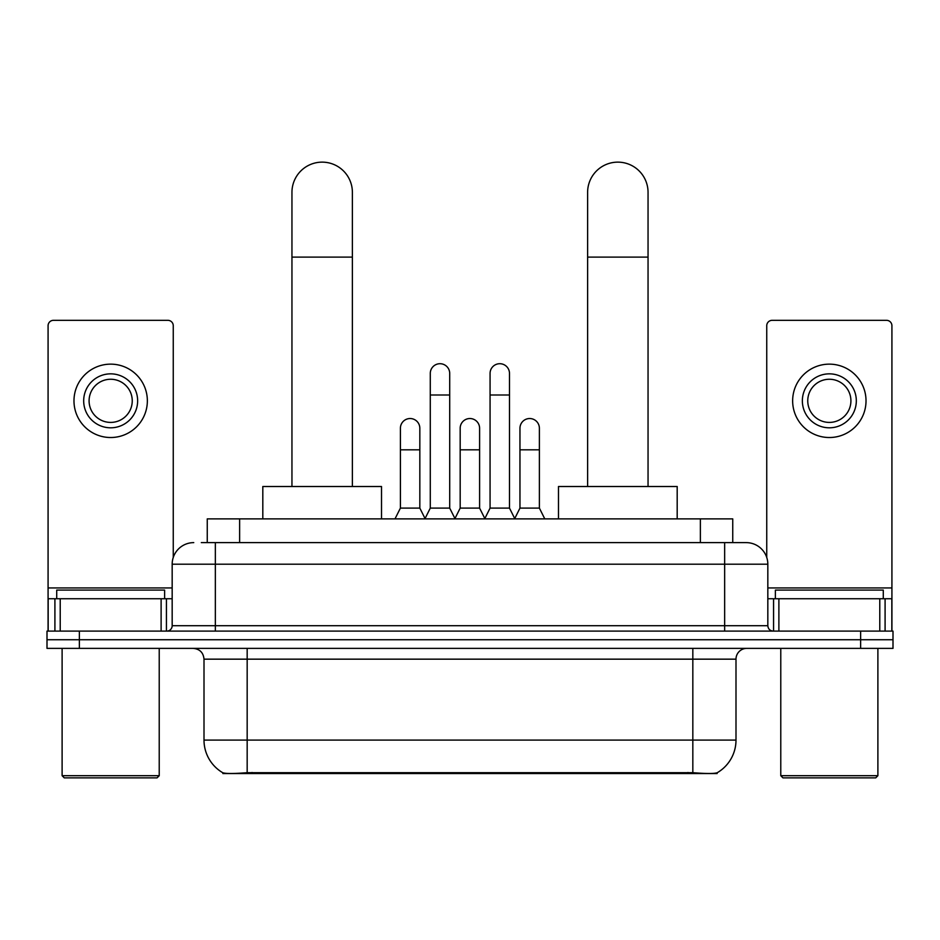 <?xml version="1.0" encoding="UTF-8"?>
<svg xmlns="http://www.w3.org/2000/svg" width="940" height="940" viewBox="0 0 940 940"><rect width="100%" height="100%" fill="white"/><g stroke="black" fill="none" stroke-linecap="round" stroke-linejoin="round"><path stroke-width="1.41" d="M207.258 542.627L207.258 518.88L732.742 518.88L732.742 542.627M717.114 772.786L717.114 773.55L222.886 773.55L222.886 772.786M204.004 740.097L247.173 740.097L247.173 659.163L204.004 659.163L204.004 740.097A37.765 37.765 0 0 0 222.674 772.68C225.471 773.761 233.637 773.761 247.173 772.68L692.827 772.68C706.351 773.761 714.518 773.761 717.326 772.68A37.765 37.765 0 0 0 735.996 740.097L735.996 659.163A10.787 10.787 0 0 1 746.783 648.377M79.371 631.104L893 631.104L893 639.741L47 639.741L47 648.377L79.371 648.377L79.371 639.741L47 639.741L47 631.104L79.371 631.104L79.371 639.741L893 639.741L893 648.377L79.371 648.377M201.806 542.627L738.687 542.627M201.313 542.627L215.342 542.627L215.342 564.2L172.173 564.2L172.173 625.711A5.393 5.393 0 0 1 166.78 631.104M193.758 542.627A21.585 21.585 0 0 0 172.173 564.2M746.243 542.627A21.585 21.585 0 0 1 767.827 564.2L724.658 564.2L724.658 542.627L745.914 542.627M767.827 564.2L767.827 625.711C768.144 628.989 769.942 630.787 773.221 631.104M893 631.104L893 639.741M161.116 631.104L161.116 598.733L60.219 598.733L60.219 631.104M173.254 557.467L173.254 325.722A5.393 5.393 0 0 0 167.861 320.329L53.474 320.329A5.393 5.393 0 0 0 48.081 325.722L48.081 598.733L60.219 598.733M161.116 598.733L172.173 598.733M48.081 631.104L48.081 598.733M110.662 373.85A26.978 26.978 0 0 0 83.683 400.828A26.978 26.978 0 0 0 110.662 427.806A26.978 26.978 0 0 0 137.639 400.828A26.978 26.978 0 0 0 110.662 373.85M110.662 379.255A21.585 21.585 0 0 0 89.088 400.828A21.585 21.585 0 0 0 110.662 422.413A21.585 21.585 0 0 0 132.246 400.828A21.585 21.585 0 0 0 110.662 379.255M110.662 437.523A36.684 36.684 0 0 0 147.357 400.828A36.684 36.684 0 0 0 110.662 364.144A36.684 36.684 0 0 0 73.978 400.828A36.684 36.684 0 0 0 110.662 437.523M157.062 777.862L64.261 777.862L62.111 775.7L159.224 775.7L157.062 777.862M62.111 648.377L62.111 775.7M159.224 648.377L159.224 775.7M164.618 598.733L164.618 590.097L56.717 590.097L56.717 598.733M291.952 486.509L291.952 192.347A30.209 30.209 0 0 1 322.162 162.138A30.209 30.209 0 0 1 352.382 192.347A30.209 30.209 0 0 0 322.162 162.138M352.382 486.509L352.382 192.347M381.511 518.88L381.511 486.509L262.812 486.509L262.812 518.88M587.618 486.509L587.618 192.347A30.209 30.209 0 0 1 617.839 162.138A30.209 30.209 0 0 1 648.048 192.347A30.209 30.209 0 0 0 617.839 162.138M648.048 486.509L648.048 192.347M677.188 518.88L677.188 486.509L558.489 486.509L558.489 518.88M424.892 518.88L430.285 508.094L449.708 508.094L455.113 518.88M449.708 508.094L449.708 373.427A9.717 9.717 0 0 0 440.002 363.71A9.717 9.717 0 0 1 440.613 363.733M430.285 508.094L430.285 395L449.708 395M430.285 395L430.285 373.427A9.717 9.717 0 0 1 440.002 363.71M484.676 518.88L490.069 508.094L509.492 508.094L514.885 518.88M509.492 508.094L509.492 373.427A9.717 9.717 0 0 0 499.786 363.71A9.717 9.717 0 0 1 500.397 363.733M490.069 508.094L490.069 395L509.492 395M490.069 395L490.069 373.427A9.717 9.717 0 0 1 499.786 363.71M395 518.88L400.405 508.094L419.828 508.094L425.056 518.563M419.828 508.094L419.828 428.24A9.717 9.717 0 0 0 410.721 418.547A9.717 9.717 0 0 1 419.828 428.24M400.405 508.094L400.405 449.825L419.828 449.825M400.405 449.825L400.405 428.24A9.717 9.717 0 0 1 410.721 418.547M454.948 518.563L460.177 508.094L479.6 508.094L484.84 518.563M479.6 508.094L479.6 428.24A9.717 9.717 0 0 0 470.505 418.547A9.717 9.717 0 0 1 479.6 428.24M460.177 508.094L460.177 449.825L479.6 449.825M460.177 449.825L460.177 428.24A9.717 9.717 0 0 1 470.505 418.547M514.732 518.563L519.961 508.094L539.384 508.094L544.777 518.88M539.384 508.094L539.384 428.24A9.717 9.717 0 0 0 530.278 418.547A9.717 9.717 0 0 1 539.384 428.24M519.961 508.094L519.961 449.825L539.384 449.825M519.961 449.825L519.961 428.24A9.717 9.717 0 0 1 530.278 418.547M879.781 631.104L879.781 598.733L778.884 598.733L778.884 631.104M891.919 631.104L891.919 598.733L891.919 631.104M879.781 598.733L891.919 598.733L891.919 325.722A5.393 5.393 0 0 0 886.526 320.329L772.139 320.329A5.393 5.393 0 0 0 766.746 325.722L766.746 557.467M767.827 598.733L778.884 598.733M829.339 373.85A26.978 26.978 0 0 0 802.361 400.828A26.978 26.978 0 0 0 829.339 427.806A26.978 26.978 0 0 0 856.317 400.828A26.978 26.978 0 0 0 829.339 373.85M829.339 379.255A21.585 21.585 0 0 0 807.754 400.828A21.585 21.585 0 0 0 829.339 422.413A21.585 21.585 0 0 0 850.911 400.828A21.585 21.585 0 0 0 829.339 379.255M829.339 437.523A36.684 36.684 0 0 0 866.022 400.828A36.684 36.684 0 0 0 829.339 364.144A36.684 36.684 0 0 0 792.643 400.828A36.684 36.684 0 0 0 829.339 437.523M875.739 777.862L782.938 777.862L780.776 775.7L877.889 775.7L875.739 777.862M780.776 648.377L780.776 775.7M877.889 648.377L877.889 775.7M883.283 598.733L883.283 590.097L775.383 590.097L775.383 598.733M687.974 773.55L687.974 772.48M252.026 773.55L252.026 772.48M239.63 542.627L239.63 518.88M700.37 542.627L700.37 518.88M692.827 648.377L692.827 659.163L247.173 659.163L247.173 648.377M735.996 659.163L692.827 659.163L692.827 740.097L735.996 740.097M692.827 772.68L692.827 740.097L247.173 740.097L247.173 772.68M860.629 648.377L860.629 631.104M215.342 631.104L215.342 625.711L767.827 625.711M172.173 625.711L215.342 625.711L215.342 564.2L724.658 564.2L724.658 631.104M172.173 587.947L48.081 587.947M166.427 598.733L166.427 631.104M48.163 598.733L48.163 631.104M54.908 631.104L54.908 598.733M291.952 257.102L352.382 257.102M587.618 257.102L648.048 257.102M891.919 587.947L767.827 587.947M891.837 631.104L891.837 598.733M885.092 598.733L885.092 631.104M773.573 631.104L773.573 598.733M204.004 659.163C203.369 652.607 199.774 649.011 193.217 648.377"/></g></svg>
